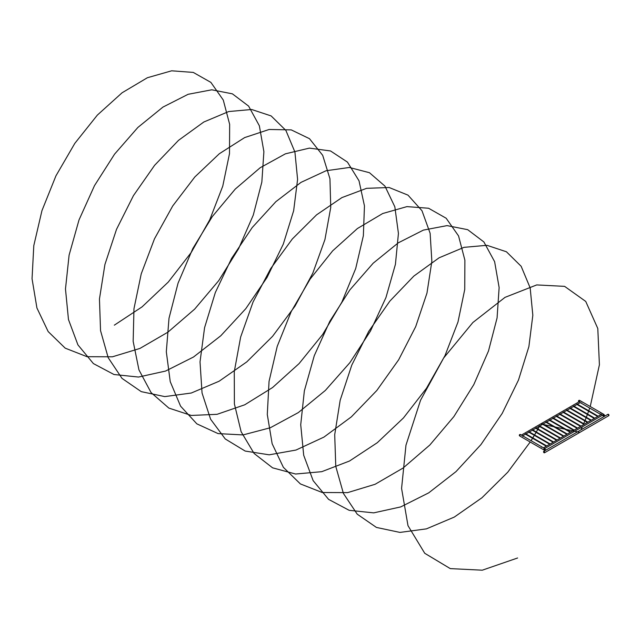 <?xml version="1.0" encoding="UTF-8"?>
<svg xmlns="http://www.w3.org/2000/svg" width="641" height="641" viewBox="0 0 641 641"><rect width="100%" height="100%" fill="white"/><g stroke="black" fill="none" stroke-linecap="round" stroke-linejoin="round"><path stroke-width="0.96" d="M581.812 402.107L582.252 402.107M600.633 412.972L601.074 412.972M603.502 414.455A0.809 0.465 120 0 0 603.101 415.809A0.809 0.465 -60 0 1 603.91 414.415A0.809 0.465 120 0 0 603.502 414.455M579.344 400.505A0.809 0.465 120 0 0 578.935 401.859A0.809 0.465 120 0 1 579.752 400.465A0.809 0.465 120 0 0 579.344 400.505M602.187 415.28L601.635 414.206L543.48 447.827L521.389 435.087M580.145 402.556L579.592 401.482L521.405 435.079L520.604 434.614A0.809 0.465 120 0 0 519.995 436.048M544.361 448.604A0.809 0.465 120 0 0 543.953 449.958A0.809 0.465 -60 0 1 544.762 448.564A0.809 0.465 120 0 0 544.361 448.604M544.225 448.339L543.48 447.827M541.485 447.114L541.925 447.122M522.663 436.249L523.104 436.257M543.544 451.617A0.809 0.465 60 0 1 544.505 452.778L544.578 452.738A0.809 0.465 -120 0 0 543.768 451.344A0.809 0.465 60 0 1 544.538 452.762M544.578 452.738L608.726 415.705A0.809 0.465 -120 0 1 608.525 415.737A0.809 0.465 -120 0 0 607.788 414.463M604.118 415.208A0.769 0.441 120 0 0 603.093 415.504A0.769 0.441 120 0 0 603.894 415.6M603.614 415.833L603.638 415.817A0.809 0.465 -60 0 1 603.614 414.519A0.809 0.465 -60 0 1 604.183 414.863L604.183 414.879M603.157 415.833A0.809 0.465 -60 0 1 603.101 415.809L602.268 415.328L544.73 448.548M544.97 449.349A0.769 0.441 120 0 0 543.953 449.653A0.769 0.441 120 0 0 544.746 449.75M544.465 449.982L544.489 449.966A0.809 0.465 -60 0 1 544.465 448.668A0.809 0.465 -60 0 1 545.034 449.012L545.034 448.996M544.009 449.982A0.809 0.465 -60 0 1 543.953 449.958L519.795 436.008A0.809 0.465 120 0 1 520.732 434.766M543.736 451.368A0.809 0.465 60 0 1 543.768 451.344L607.916 414.31A0.809 0.465 -120 0 1 608.726 415.705L608.798 415.664A0.809 0.465 -120 0 0 607.956 414.294M543.768 451.344L544.081 452.746A0.777 0.449 -120 0 0 543.6 451.504A0.777 0.449 -120 0 0 544.081 452.738L544.505 452.778A0.809 0.465 60 0 1 544.233 452.802M608.269 414.254A0.777 0.449 60 0 1 608.95 415.432M114.33 325.163L142.078 306.863L168.271 282.072L191.266 252.418L209.775 219.743L222.772 186.106L229.502 153.616L229.646 124.322L223.284 100.06L210.881 82.385L193.278 72.417L171.652 70.806L147.39 77.729L122.086 92.777L97.36 115.092L74.829 143.344L55.943 175.834L41.953 210.633L33.797 245.631L32.05 278.747L36.922 307.976L48.171 331.573L65.198 348.151L87.048 356.708L112.447 356.797L139.922 348.44L167.862 332.206L194.648 309.138L218.693 280.694L238.612 248.684L253.275 215.104L261.84 182.076L263.892 151.661L259.357 125.788L248.604 106.102L232.387 93.834L211.77 89.804L188.117 94.299L162.942 107.087L137.887 127.439L114.571 154.144L94.499 185.618L79.003 219.967L69.1 255.126L65.478 288.987L68.467 319.514L77.93 344.89L93.402 363.591L113.986 374.512L138.504 377.052L165.554 371.067L193.526 357.005L220.8 335.764L245.783 308.682L267.017 277.497L283.282 244.149L293.65 210.745L297.592 179.376L294.916 152.029L285.886 130.427L271.135 115.925L251.649 109.491L228.717 111.542L203.806 122.014L178.551 140.315L154.577 165.346L133.432 195.641L116.51 229.366L104.916 264.509L99.459 298.962L100.541 330.636L108.185 357.662L122.014 378.39L141.236 391.635L164.777 396.603L191.258 393.029L219.126 381.219L246.777 361.901L272.561 336.333L295.012 306.126L312.8 273.186L324.931 239.582L330.748 207.428L329.947 178.743L322.695 155.33L309.491 138.688L291.246 129.883L269.148 129.482L244.646 137.591L219.326 153.736L194.816 176.98L172.717 205.945L154.457 238.885L141.236 273.843L133.969 308.698L133.16 341.381L138.953 369.905L151.076 392.58L168.847 408.077L191.29 415.448L217.075 414.318L244.718 404.808L272.593 387.525L299.075 363.599L322.615 334.538L341.853 302.175L355.699 268.547L363.359 235.76L364.457 205.889L359.016 180.794L347.438 162.093L330.524 150.956L309.387 148.119L285.413 153.824L260.166 167.742L235.255 189.079L212.315 216.57L192.813 248.564L178.054 283.162L169.008 318.265L166.315 351.773L170.242 381.675L180.594 406.186L196.851 423.845L218.076 433.596L243.043 434.927L270.318 427.755L298.297 412.604L325.34 390.449L349.874 362.67L370.466 331.052L385.946 297.568L395.425 264.332L398.43 233.42L394.832 206.787L384.937 186.114L369.456 172.709L349.393 167.469L326.085 170.738L301.03 182.356L275.854 201.691L252.193 227.571L231.561 258.467L215.336 292.52L204.575 327.695L200.024 361.877L202.051 393.005L210.601 419.222L225.255 438.957L245.166 451.056L269.204 454.822L295.982 450.054L323.921 437.114L351.396 416.826L376.804 390.497L398.662 359.785L415.705 326.622L426.97 293.097L431.858 261.304L430.127 233.268L421.986 210.737L408.005 195.144L389.127 187.509L366.604 188.326L341.885 197.612L316.582 214.839L292.32 238.981L270.678 268.619L253.067 301.975L240.647 337.046L234.269 371.724L234.398 403.926L241.12 431.722L254.092 453.451L272.593 467.834L295.589 474.02L321.734 471.68L349.513 461.015L377.285 442.715L403.445 417.956L426.457 388.31L444.99 355.635L457.986 321.998L464.733 289.508L464.893 260.206L458.555 235.928L446.16 218.236L428.573 208.245L406.947 206.618L382.693 213.525L357.39 228.549L332.663 250.847L310.124 279.083L291.222 311.566L277.224 346.364L269.052 381.371L267.289 414.487L272.145 443.724L283.378 467.337L300.397 483.931L322.239 492.512L347.622 492.625L375.097 484.284L403.045 468.066L429.831 445.022L453.884 416.586L473.819 384.576L488.49 350.996L497.071 317.968L499.131 287.545L494.62 261.664L483.883 241.953L467.674 229.67L447.073 225.616L423.413 230.095L398.245 242.859L373.19 263.203L349.866 289.892L329.786 321.357L314.274 355.699L304.355 390.858L300.725 424.727L303.698 455.262L313.145 480.654L328.601 499.371L349.169 510.316L373.687 512.872L400.729 506.911L428.701 492.865L455.983 471.632L480.966 444.566L502.215 413.389L518.489 380.041L528.881 346.637L532.831 315.268L530.171 287.905L521.157 266.287L506.422 251.769L486.944 245.311L464.012 247.346L439.109 257.794L413.854 276.079L389.872 301.094L368.719 331.381L351.789 365.098L340.179 400.24L334.706 434.694L335.772 466.384L343.408 493.418L357.221 514.17L376.427 527.431L399.96 532.415L426.433 528.865L454.309 517.071L481.952 497.769L507.752 472.217L530.203 442.018M531.068 440.655L532.551 438.276M532.791 437.883L534.33 435.335M534.562 434.943L536.06 432.379M536.293 431.978L537.759 429.398M537.983 428.997L539.418 426.393M540.756 423.901L579.817 432.395M580.994 429.855L582.357 426.826M583.214 424.847L583.526 424.126M583.703 423.701L584.864 420.929M585.033 420.504L586.154 417.716M586.323 417.283L587.404 414.479M587.565 414.038L588.606 411.21M588.759 410.769L589.704 408.077M590.233 406.514L599.407 364.785L597.797 328.512L585.738 301.438L564.617 286.367L536.717 284.925L505.02 297.36L472.874 322.511L443.684 357.958L420.552 400.232L405.969 445.191L401.578 488.418L407.988 525.66L424.735 553.279L450.27 568.607L482.272 570.194L517.607 557.99M608.758 415.68A0.809 0.465 -120 0 0 608.798 415.664L607.916 414.31M579.712 400.449A0.809 0.465 120 0 0 578.911 401.843M520.564 434.598A0.809 0.465 120 0 0 519.763 435.992M603.91 414.415L579.68 400.425A0.809 0.809 0 0 0 578.583 400.721A0.809 0.809 0 0 0 578.879 401.827L578.935 401.859M600.986 414.591L580.217 402.596L577.413 404.223M576.956 404.479L573.983 406.202M573.527 406.466L570.554 408.181M570.097 408.445L567.117 410.16M566.66 410.424L563.687 412.139M563.231 412.403L560.258 414.126M559.801 414.39L556.829 416.105M556.372 416.37L553.391 418.084M552.943 418.349L549.962 420.063M549.505 420.328L546.533 422.05M546.076 422.307L543.103 424.03M542.647 424.294L539.674 426.009M539.217 426.273L536.237 427.988M535.78 428.252L532.807 429.975M532.351 430.231L529.378 431.954M528.921 432.218L525.949 433.933M525.492 434.197L522.679 435.816M544.762 448.564L543.889 448.059M576.868 404.431L597.724 416.474M577.092 404.038L598.173 416.209M573.439 406.41L594.287 418.453M573.663 406.017L594.744 418.188M570.009 408.397L590.858 420.432M570.234 407.997L591.314 420.167M566.572 410.376L587.428 422.411M566.804 409.976L587.885 422.147M563.143 412.355L583.999 424.398M563.375 411.963L584.456 424.134M559.713 414.334L580.562 426.377M559.938 413.942L581.018 426.113M556.284 416.313L577.132 428.356M556.508 415.921L577.589 428.092M552.854 418.301L573.703 430.335M553.079 417.9L574.16 430.071M549.417 420.28L570.274 432.314M549.649 419.887L570.73 432.058M545.988 422.259L566.844 434.302M546.22 421.866L567.301 434.037M542.558 424.238L563.407 436.281M542.783 423.845L563.864 436.016M539.129 426.225L559.978 438.26M539.353 425.824L560.434 437.995M535.692 428.204L556.548 440.239M535.924 427.803L557.005 439.974M532.262 430.183L553.119 442.226M532.495 429.791L553.576 441.961M528.833 432.162L549.69 444.205M529.065 431.77L550.138 443.941M525.404 434.141L546.252 446.184M525.628 433.749L546.709 445.92M605.24 415.857L603.75 414.991M604.792 416.121L603.526 415.392M546.1 449.998L544.61 449.141M545.643 450.262L544.377 449.533M520.604 434.614L520.532 434.574A0.809 0.809 0 0 0 519.434 434.87A0.809 0.809 0 0 0 519.731 435.976L519.795 436.008"/></g></svg>
